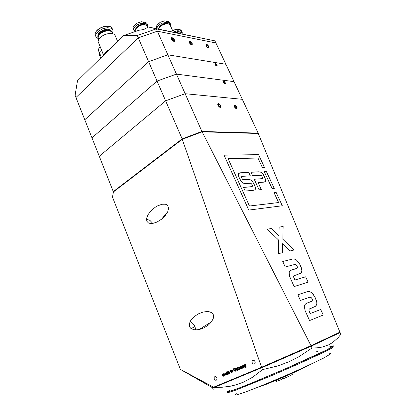 <?xml version="1.0" encoding="UTF-8"?>
<svg xmlns="http://www.w3.org/2000/svg" width="416" height="416" viewBox="0 0 416 416"><rect width="100%" height="100%" fill="white"/><g stroke="black" fill="none" stroke-linecap="round" stroke-linejoin="round"><path stroke-width="0.62" d="M310.929 364.224L300.399 369.569L284.856 376.568L266.193 384.322L256.246 387.878M254.431 364.099L255.195 363.173L255.096 361.707L254.212 360.542L252.876 360.313L252.075 361.265L252.174 362.726L253.058 363.891L254.431 364.099M216.31 380.193L217.006 379.304L216.892 377.884L216.039 376.761L214.916 376.553L214.146 377.478L214.261 378.893L215.119 380.016L216.31 380.193M146.796 221.198L148.502 223.038L150.982 223.595L152.714 223.465L157.014 222.056L161.663 219.107L165.48 215.311L167.742 211.671L168.584 208.494L167.882 205.738L166.436 204.558L165.277 204.188L161.938 204.277L157.482 205.904L155.1 207.319L150.831 210.938L147.976 214.734L146.619 218.192L146.796 221.198M195.562 329.976L195.172 327.371L194.121 325.052L192.078 322.733L190.06 321.604M189.498 326.768L191.147 328.77L195.12 329.961L199.259 329.56L204.048 327.834L208.458 325L211.604 321.745L213.46 318.006L213.642 316.098L213.304 314.668L211.52 312.598L208.988 311.662L207.241 311.501L202.878 312.083L198.016 314.033L193.731 317.013L190.845 320.263L189.311 323.695L189.498 326.768M236.501 369.548L237.047 370.063L237.853 369.616L237.323 370.406L236.46 370.074L236.028 368.836L236.501 368.124L237.177 368.269L237.682 369.049L236.501 369.548L237.682 369.049M231.665 371.405L232.144 372.559L231.868 372.674L230.979 370.526L231.379 370.708L231.639 370.204L232.154 370.172L233.142 372.133L232.866 372.252L232.024 370.536L231.577 370.75L231.665 371.405M230.261 369.897L230.142 370.391L230.261 369.897M227.131 371.238L228.337 374.171L227.932 373.963L227.5 374.54L226.777 374.088L226.398 373.079L226.663 372.33L227.302 372.44L226.855 371.358L227.131 371.238M238.207 368.638L238.685 369.788L238.404 369.907L237.5 367.739L237.879 367.936L238.368 367.442L238.207 368.638M243.36 367.806L241.831 368.15L241.608 367.302L242.382 366.595L241.914 366.226L241.254 366.86L241.717 365.898L242.492 366.049L243.36 367.806L243.074 367.926M246.173 367.219L245.726 367.749L245.814 366.746L244.301 364.837L244.603 364.712L245.742 366.205L245.476 364.338L245.778 364.208L246.173 367.219M339.919 332.197L339.674 332.8L310.96 346.252L261.893 367.661L214.058 387.473L212.098 387.499L180.409 369.424L112.492 197.054L180.409 369.408L213.559 387.182L261.576 367.271L182.281 139.292L113.428 191.948L112.492 197.054L113.485 191.641L182.333 138.965L201.729 131.664L258.284 133.474L202.129 131.815L310.991 345.68L339.924 332.181L258.284 133.474M243.469 366.387L243.958 367.552L243.677 367.676L242.762 365.498L243.173 365.68L243.948 365.118L244.988 367.115L244.702 367.24L243.844 365.503L243.381 365.721L243.469 366.387M239.242 368.248L239.704 369.356L239.424 369.476L238.519 367.307L238.94 367.526L239.361 366.917L239.84 367.172L240.401 366.517L241.571 368.566L241.29 368.685L240.36 366.912L240.022 367.385L240.635 368.961L240.354 369.08L239.517 367.333L239.106 367.567L239.242 368.248M226.777 374.832L225.311 375.154L225.092 374.322L225.836 373.641L225.378 373.272L224.749 373.885L224.89 373.147L225.841 372.991L226.777 374.832M228.509 372.944L229.065 373.459L229.835 373.017L229.341 373.786L228.53 373.532L228.041 372.237L228.462 371.55L229.096 371.628L229.663 372.45L228.509 372.944L229.663 372.455M230.589 370.687L231.478 372.84L231.223 372.949L230.313 370.807L230.589 370.687M235.763 370.302L235.529 369.741L234.941 369.99L234.801 369.652L235.695 369.273L236.148 370.365L235.7 371.046L234.915 371.29L233.704 370.178L233.574 368.794L234.38 368.118L235.404 368.68L235.165 368.893L234.52 368.477L233.969 368.784L234.229 370.458L235.316 370.854L235.851 370.261L235.529 369.741M222.82 375.232L223.267 376.314L222.997 376.433L222.123 374.301L222.529 374.52L222.929 373.927L223.392 374.182L223.964 373.547L225.061 375.554L224.786 375.674L223.907 373.932L223.569 374.39L224.162 375.939L223.891 376.054L223.08 374.332L222.69 374.561L222.82 375.232M282.74 261.498L292.698 259.022L294.554 259.126L296.618 260.198L298.605 262.356L300.222 265.086L301.47 268.055L301.85 270.868L301.444 272.251L300.362 273.4L293.888 275.803L293.701 277.259L294.902 280.004L305.63 276.775L308.105 282.152L294.122 286.562L289.63 276.505L289.11 272.688L289.728 271.258L290.935 270.275L297.014 268.278L297.45 267.405L297.154 266.12L296.083 264.794L294.731 264.498L285.225 266.973L282.74 261.498L292.698 259.022L294.554 259.121L296.618 260.198L299.728 264.144L301.808 269.532L301.798 271.258L301.319 272.459L298.958 274.024M274.274 188.458L266.365 171.434L264.233 171.543L272.163 188.646L274.274 188.458L273.14 186.014L266.365 171.434L264.228 171.543M261.295 189.613L258.066 182.577L264.056 182.094L265.522 181.319L265.403 179.036L263.089 174.164L261.934 172.765L259.979 171.902L251.004 172.214L252.606 175.713L260.4 175.302L261.56 175.76L262.335 177.029L262.642 178.058L262.012 178.651L254.212 179.223L259.059 189.81L261.295 189.613L258.066 182.577L263.801 182.135L265.262 181.61L265.715 180.549L264.737 177.403L263.089 174.164L261.102 172.234L258.44 171.834L251.004 172.214M257.967 158.038L228.134 158.694L249.465 206.034L278.595 202.524L273.988 192.587L276.099 192.384L282.308 205.748L248.752 210.064L224.073 155.163L258.57 154.648L264.581 167.591L262.439 167.684L257.967 158.038L228.134 158.694L249.465 206.034L278.595 202.53L273.988 192.592L276.099 192.384L282.308 205.748M252.996 190.351L255.039 189.784L255.648 188.568L254.654 185.312L252.424 181.215L250.91 179.993L249.725 179.665L243.272 179.769L242.377 179.156L241.504 177.268L241.644 176.623L242.44 176.327L250.333 175.843L248.726 172.333L239.32 172.999L238.326 173.779L238.514 176.046L240.412 180.32L242.117 182.582L244.218 183.446L250.676 183.295L251.555 183.898L252.138 184.969L252.444 186.04L251.893 186.638L243.552 187.398L245.196 191.043L253.318 190.315L255.044 189.784L255.648 188.568L255.33 186.997L252.429 181.215L250.91 179.993L249.73 179.665L242.876 179.608L242.05 178.636L241.483 177.013L241.847 176.488L242.991 176.275M297.861 294.804L307.616 291.554L309.442 291.543L311.501 292.547L313.492 294.7L315.141 297.482L316.456 300.633L316.872 303.233L316.54 304.85L315.364 306.316L309.109 309.223L308.953 310.71L310.201 313.586L320.694 309.483L323.237 315.006L309.561 320.564L305.115 310.7L304.33 306.436L304.793 304.897L305.989 303.628L312 301.101L312.463 300.05L312.146 298.766L311.064 297.435L309.728 297.211L300.414 300.43L297.861 294.804L307.616 291.554L309.447 291.543L311.501 292.547L314.636 296.514L316.727 301.72L316.841 303.685L316.378 305.172L315.526 306.186L314.075 307.003M294.003 250.016L290.072 250.926L282.61 243.703L282.485 252.689L278.392 253.64L278.736 240.172L267.306 229.211L271.456 228.488L278.996 235.799L279.152 227.141L283.14 226.45L282.885 239.325L294.003 250.016L282.885 239.325L283.14 226.45L279.152 227.146L278.996 235.799M152.828 223.444L149.916 220.386L146.494 219.211M214.058 387.473L213.559 387.182M182.333 138.965L182.286 139.292L202.129 131.815L201.729 131.664M261.596 367.224L310.991 345.68M224.073 155.163L258.57 154.648L264.581 167.591M262.584 178.292L261.44 178.745L254.212 179.223M250.333 175.843L248.726 172.333L240.323 172.78L238.389 173.659L238.29 175.235L238.826 176.888L241.446 181.896L243.006 183.123L245.851 183.477M252.387 186.28L251.347 186.758L243.547 187.398M310.102 308.511L309.166 309.14L308.859 310.055L310.196 313.586L320.694 309.483L323.237 315.006M307.102 303.077L311.48 301.46L312.276 300.752M294.902 275.205L293.956 275.725L293.613 276.531L294.897 280.004L305.63 276.775L308.105 282.152M291.959 269.885L296.353 268.653L297.3 267.92M290.066 250.931L282.61 243.703M282.604 243.703L282.485 252.689M267.306 229.211L271.456 228.488L278.99 235.799M245.814 367.708L245.664 367.411M245.866 367.151L245.716 367.396M245.955 367.11L245.814 366.746M245.903 366.704L244.395 364.801M245.565 364.302L245.742 366.205M243.958 367.552L243.677 367.676M243.766 367.635L242.85 365.456M243.563 365.113L243.173 365.68M244.988 367.115L244.702 367.24M244.795 367.198L244.156 365.934M244.249 365.898L243.589 365.503M243.168 367.884L242.876 367.697M242.492 368.217L241.639 367.858M241.732 367.817L241.758 367.078M241.847 367.042L242.382 366.6M242.44 366.47L242.154 366.252M242.242 366.21L241.81 366.262M241.55 366.761L241.254 366.86M241.348 366.818L241.748 365.882M242.351 367.874L242.731 367.484L242.622 366.907L241.894 367.526L242.486 367.791L242.528 366.943M239.704 369.356L239.424 369.476M239.512 369.434L238.607 367.271M239.283 366.938L238.94 367.526M240.204 366.543L239.84 367.172M241.571 368.56L241.29 368.685M241.379 368.644L240.729 367.338M240.817 367.302L240.235 366.933M240.635 368.961L240.354 369.08M240.443 369.039L239.782 367.479L239.304 367.328M238.685 369.788L238.404 369.907M238.493 369.866L237.593 367.702M238.108 367.442L237.879 367.936M226.772 374.826L226.502 374.946M226.595 374.904L226.309 374.717M225.94 375.227L225.124 374.863M225.217 374.826L225.233 374.104M225.326 374.067L225.836 373.641M225.893 373.516L225.612 373.298M225.706 373.256L225.285 373.308M225.035 373.792L224.749 373.885M224.843 373.844L225.228 372.934M225.805 374.889L226.07 373.937L225.363 374.54L225.935 374.806L225.976 373.979M228.337 374.166L228.062 374.286M228.155 374.244L227.932 373.963M227.708 374.473L226.554 373.672M226.647 373.63L226.777 372.273M226.949 371.316L227.302 372.44M227.547 374.15L227.755 373.277L227.318 372.616L226.762 372.736L227.183 374.078L227.599 374.124L227.744 373.62L226.902 372.616M229.622 372.887L229.258 373.422M229.46 373.734L228.883 373.698L228.207 372.986M228.296 372.949L228.14 372.117L228.498 371.54M229.252 372.232L228.686 371.852L228.368 372.606L229.252 372.232L228.602 371.894M230.417 370.276L230.142 370.391M230.235 370.354L230.079 369.975M231.478 372.835L231.202 372.954M231.296 372.913L230.407 370.765M232.144 372.554L231.868 372.674M231.956 372.632L231.067 370.484M231.759 370.146L231.379 370.708M233.142 372.133L232.866 372.252M232.955 372.211L232.331 370.968M232.424 370.926L231.785 370.536M235.617 369.699L234.941 369.99M235.03 369.949L234.889 369.611M235.498 371.176L234.619 371.14L233.704 370.178M233.797 370.136L233.615 368.95L234.187 368.176M235.238 368.831L234.291 368.529M235.851 370.261L235.269 370.874M237.63 369.486L237.266 370.032M237 370.427L237.401 370.375M237.089 370.386L236.189 369.595M236.283 369.554L236.122 368.711L236.491 368.129M237.26 368.826L236.642 368.462L236.361 369.21L237.26 368.826L236.595 368.482M223.267 376.314L222.997 376.433M223.085 376.392L222.217 374.265M222.862 373.948L222.529 374.52M223.746 373.568L223.392 374.182M225.056 375.554L224.786 375.674M224.879 375.632L224.245 374.353M224.338 374.312L223.772 373.948M224.162 375.934L223.891 376.054M223.98 376.012L223.361 374.509L222.877 374.332M310.96 346.252L311.028 345.701M261.893 367.661L261.576 367.271M123.5 35.641L138.97 30.248L143.718 29.552L148.346 26.983L214.9 40.856L156.312 28.839L137.249 35.5L123.5 35.641L77.454 80.818L75.098 95.3L113.428 191.948M234.707 104.91L234.026 105.472L234.421 106.969L235.7 108.384L236.818 108.623L237.141 107.853L236.735 106.626L235.752 105.43L234.707 104.91M218.431 103.522L217.682 104.13L218.088 105.669L219.419 107.115L220.61 107.349L220.958 106.527L220.542 105.274L219.523 104.052L218.431 103.522M201.916 131.43L258.154 133.13L242.294 99.299L185.146 93.704L165.641 100.849L157.056 81.084L91.931 137.894L157.056 81.084L176.426 74.084L201.916 131.43L182.161 138.871L165.641 100.849L99.216 156.312L165.641 100.849L185.146 93.704L242.294 99.299L215.888 42.968L157.352 31.174L167.856 54.808L225.888 64.298L167.856 54.808L148.616 61.662L138.273 37.851L157.352 31.174L215.888 42.968L214.9 40.856M113.188 191.662L182.161 138.871M258.071 133.411L258.154 133.13M223.642 81.084L223.111 81.489L223.413 82.581L224.375 83.637L225.269 83.824L225.17 82.378L223.642 81.084M176.426 74.084L234.026 81.661L176.426 74.084L157.056 81.084L148.616 61.662L167.856 54.808L176.426 74.084M189.888 41.106L189.077 41.652L189.498 43.051L190.793 44.439L192.13 44.704L192.369 43.992L191.953 42.853L189.888 41.106M172.078 37.632L171.454 37.721L171.194 38.215L171.631 39.65L172.973 41.07L174.403 41.335L174.663 40.581L174.226 39.411L173.196 38.215L172.078 37.632M206.601 44.372L205.863 44.876L206.274 46.238L207.516 47.606L208.77 47.871L208.993 47.195L208.588 46.077L206.601 44.372M137.249 35.5L138.273 37.851L75.967 97.5L138.273 37.851L157.352 31.174L156.312 28.839L148.346 26.983M84.765 119.766L148.616 61.662L84.765 119.766M218.166 103.594L217.724 104.562L218.197 105.794L219.534 107.146L220.667 107.245L220.896 106.309L220.298 104.931L219.18 103.844L218.166 103.594M218.208 104.998L219.034 106.345L220.147 106.813L220.423 105.94L219.601 104.593L218.494 104.125L218.208 104.998M218.488 105.451L219.601 104.593M219.591 106.579L220.423 105.94M234.458 104.978L234.052 105.565L234.536 107.115L235.82 108.42L236.792 108.576L237.104 107.848L236.636 106.506L235.544 105.305L234.458 104.978M234.53 106.34L235.336 107.645L236.387 108.098L236.626 107.25L235.825 105.95L234.775 105.492L234.53 106.34M234.775 106.74L235.825 105.95M235.82 107.853L236.626 107.25M206.393 44.398L205.899 45.126L206.539 46.597L207.896 47.788L208.744 47.824L208.936 47.008L208.411 45.848L207.407 44.793L206.393 44.398M206.357 45.573L207.1 46.836L208.177 47.419L208.504 46.738L207.761 45.479L206.69 44.897L206.357 45.573M206.794 46.316L207.761 45.479M207.891 47.268L208.504 46.738M189.665 41.132L189.114 41.876L189.764 43.394L191.183 44.626L192.104 44.658L192.327 43.93L191.729 42.557L190.715 41.532L189.665 41.132M189.592 42.338L190.356 43.644L191.49 44.247L191.859 43.555L191.095 42.255L189.966 41.647L189.592 42.338M190.07 43.16L191.095 42.255M191.23 44.106L191.859 43.555M171.839 37.653L171.231 38.418L171.886 39.983L173.378 41.257L174.372 41.288L174.611 40.477L174.06 39.203L172.931 38.054L171.839 37.653M171.73 38.896L172.515 40.238L173.716 40.872L174.127 40.16L173.347 38.818L172.146 38.184L171.73 38.896M172.26 39.806L173.347 38.818M173.482 40.747L174.127 40.16M224.91 83.814L223.413 82.503L223.335 81.214L224.276 81.416L225.129 82.378L225.415 83.46L224.91 83.814M224.125 83.101L224.744 83.45L225.113 83.039L224.437 81.832L223.532 81.63L223.678 82.545L224.583 83.408L225.113 83.148L224.718 82.134L223.844 81.51L223.47 81.916L223.626 82.441M224.645 83.413L225.113 83.039M223.813 82.748L224.666 82.072M216.658 66.035L215.337 65.005L215.077 63.471L215.883 63.58L216.887 64.641L217.168 65.702L216.658 66.035M215.925 65.369L216.492 65.676L216.871 65.291L216.2 64.1L215.29 63.872L215.426 64.756L216.258 65.598L216.861 65.447L216.481 64.402L215.608 63.768L215.223 64.147L215.4 64.704M216.434 65.65L216.871 65.291M215.602 65.021L216.429 64.34M276.453 380.151L276.926 381.243L283.26 378.768M275.304 380.63L276.557 381.43L276.926 381.243M292.666 374.14L290.644 375.482L283.306 378.794L281.861 377.858M276.557 381.43L275.954 381.368M104.879 53.908L106.241 52.14L108.378 50.476M106.839 51.6L108.477 50.378M103.969 54.803L105.799 51.86L109.678 49.202M103.61 55.156L98.093 41.46L98.582 39.577L99.965 37.752L102.112 36.041L105.009 34.554L108.176 33.634L112.164 33.54L113.786 34.081L114.92 35.069L117.645 41.382M98.701 39.354L98.051 37.123L98.79 35.272L100.875 33.228L103.683 31.694L107.073 30.794L109.954 30.883L111.764 31.803L112.715 33.665M100.875 33.228L102.804 31.98L105.399 31.023L107.791 30.659L109.871 30.862M98.124 37.929L97.947 36.208L98.758 34.622L101.182 32.453L103.579 31.221L106.21 30.456L109.528 30.389L111.259 31.086L112.102 32.25M97.937 37.482L97.734 35.859L98.696 34.008L100.526 32.318L103.308 30.8L106.434 29.936L108.987 29.884L111.067 30.638L112.029 32.042M98.322 34.523L100.147 32.531L102.856 30.914L106.324 29.89L109.158 29.895M97.984 35.131L98.212 34.024L99.185 32.573L102.918 30.087L107.006 29.182L108.966 29.448L110.198 30.176M98.384 38.589L96.824 37.872L95.956 36.873L95.68 35.812L96.153 33.899L98.504 31.174L102.601 28.818L107.286 27.706L110.932 28.153L112.278 29.021L112.892 30.03L112.98 31.309L112.393 32.9M100.698 58.011L99.414 54.855L99.356 53.612L99.523 52.941L101.665 50.575L103.579 55.188M101.353 57.366L99.523 52.941M215.41 63.346L214.864 63.742L215.171 64.802L216.122 65.848L217.027 66.05L216.923 64.641L215.41 63.346M135.195 31.127L133.916 30.186L133.739 28.657L135.06 26.546L137.628 24.674L139.89 23.743L143.062 23.306L146.266 23.951L147.607 25.085L146.78 23.27L145.922 22.5L141.44 21.715L137.015 23.161L133.567 26.213L136.432 23.53M133.666 29.094L133 27.82L133.567 26.213M147.607 25.085L147.529 26.811M145.179 24.721L142.844 24.19L139.672 24.976L136.911 26.775L135.673 28.782M145.054 24.632L141.82 24.788L138.648 26.068L136.24 27.997L135.216 30.061M146.583 25.334L144.03 24.539L139.802 25.522L136.339 27.914L135.148 30.399M147.706 27.206L146.874 25.584L145.699 24.913L143.577 24.731L141.367 25.163L139.105 26.094L136.536 27.96L135.216 30.061L135.34 31.512M157.035 28.766L157.134 27.482L157.96 26.104L160.139 24.237L162.193 23.182L166.28 22.391L169.25 23.015L170.44 24.024L169.629 22.272L168.86 21.585L164.689 20.836L160.441 22.225L156.92 25.272L159.89 22.568M156.983 28.137L156.317 26.92L156.92 25.272M170.44 24.024L170.388 25.636M168.267 23.837L166.457 23.249L163.561 23.774L160.742 25.319L159.333 26.811M168.152 23.681L165.506 23.738L162.869 24.622L160.3 26.265L158.808 28.044M169.51 24.31L167.066 23.592L163.327 24.461L159.884 26.681L158.434 29.058M173.311 32.115L170.045 24.892L168.444 23.868L165.246 24.029L162.386 25.137L159.567 27.264L158.48 29.063M173.28 32.037L177.72 30.711L181.002 31.221L182.234 32.183L181.953 31.554L180.872 29.947L178.074 29.203L175.386 29.5L172.64 30.628M182.234 32.183L182.177 33.675M180.008 31.918L177.809 31.543L174.814 32.422M181.397 32.521L179.031 31.845L175.692 32.604M180.216 31.959L178.188 31.944L175.76 32.614M182.307 33.961L181.657 32.734L180.409 32.12L178.209 32.126L176.124 32.692M229.887 390.088L227.427 391.674L228.478 391.768L238.04 388.466L255.07 381.685L285.438 368.81L326.669 349.95L333.611 345.862L329.498 346.882L333.616 345.873L328.375 349.086L313.238 356.366L288.397 367.52L247.187 384.883L233.007 390.322L227.349 391.862L227.635 392.558L228.186 392.595L234.91 390.473L270.364 376.189L297.757 364.281L319.826 354.167L331.635 348.228L333.934 346.564L333.616 345.873M214.12 387.499L222.154 387.265L230.157 386.23L236.116 384.816L243.568 382.112L252.668 377.192L262.569 369.606L277.826 365.934L288.72 361.873L299.109 356.637L312.057 347.989L317.226 347.828L322.078 347.095L328.728 344.812L332.712 342.467L337.912 337.912L340.902 334.318L340.111 332.613L311.225 346.148L265.34 366.168L214.11 387.462L213.959 389.34L213.247 389.012L212.087 387.488M339.69 332.758L340.111 332.613M311.225 346.148L312.057 347.989M261.768 367.723L262.569 369.606M236.766 393.65L234.988 395.008L236.283 395.065L245.081 392.179L260.073 386.339L286.348 375.284L304.356 367.26L323.31 358.223L330.73 353.85L330.34 353.584L328.406 354M317.668 351.312L316.534 351.759M194.922 326.664L190.98 328.65M101.603 31.548L105.066 30.144M101.244 31.767L100.812 31.205M95.685 35.89L95.061 33.868L96.117 31.439L98.878 28.912L102.476 27.102L106.475 26.203L109.73 26.452L111.623 27.498L112.819 29.838M98.904 28.761L104 26.515L106.319 26.12L108.94 26.234M95.503 32.427L96.866 30.456L98.847 28.798M100.038 46.556L98.623 48.885L98.649 50.991L98.675 48.875L100.079 46.649M143.874 23.41L143.146 21.757M145.735 23.806L145.007 22.152M135.996 23.842L133.921 25.782M167.029 22.49L166.301 20.878M168.782 22.88L168.054 21.268M160.503 26.473L159.926 27.191M159.51 22.833L157.248 24.882M179.062 30.8L178.35 29.24M180.71 31.148L179.998 29.588M161.512 219.232L167.742 211.671M198.926 329.633L211.604 321.745M202.909 328.359L202.519 327.397L202.909 328.359M215.712 380.26L216.804 379.772M253.698 364.166L255.024 363.568M112.18 28.335L110.687 26.775L108.009 26.083L103.386 26.666L99.897 28.137L97.193 30.098L95.404 32.49L95.046 34.341L95.867 36.681M97.828 37.248L98.015 37.7M98.649 50.991L99.492 53.03M133.13 28.418L133.801 29.962M156.442 27.487L157.009 28.761"/></g></svg>
